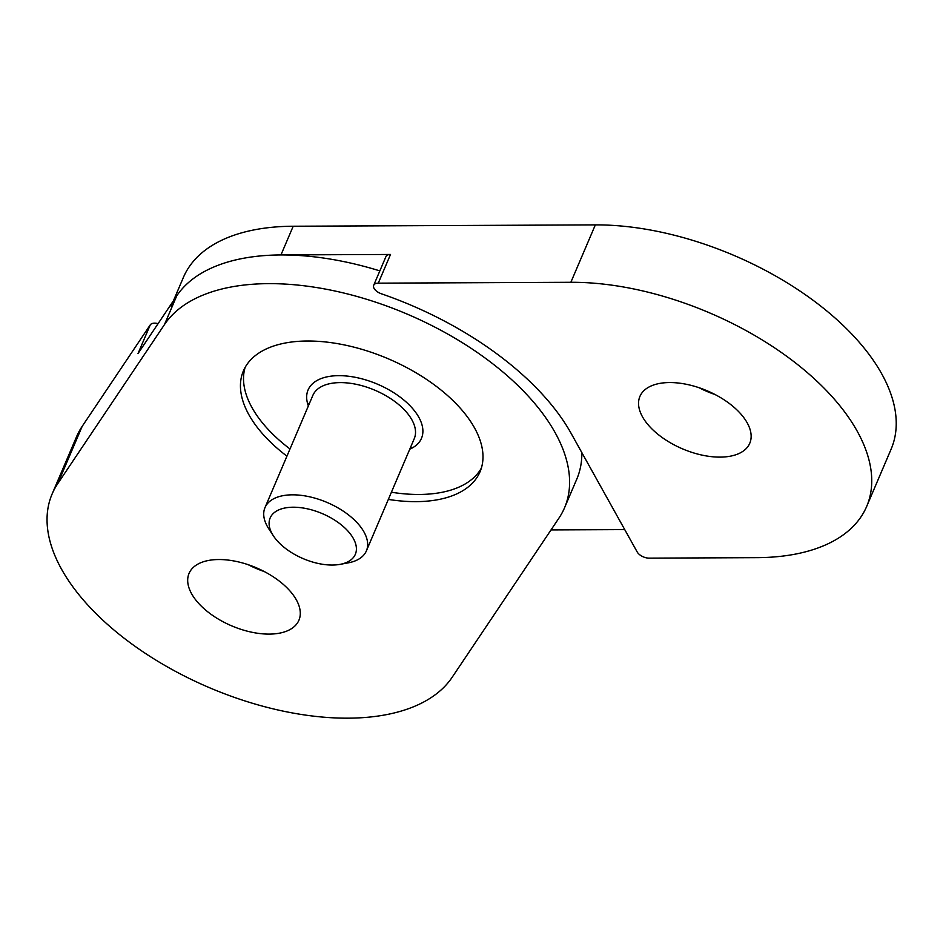 <?xml version="1.0" encoding="UTF-8"?>
<svg xmlns="http://www.w3.org/2000/svg" width="943" height="943" viewBox="0 0 943 943"><rect width="100%" height="100%" fill="white"/><g stroke="black" fill="none" stroke-linecap="round" stroke-linejoin="round"><path stroke-width="1.41" d="M669.66 382.552A59.715 31.543 23.1 0 1 729.552 403.651A59.715 31.543 23.1 0 1 749.768 443.269A59.715 31.543 23.1 0 1 720.028 457.119A59.715 31.543 23.1 0 1 660.135 436.008A59.715 31.543 23.1 0 1 639.92 396.402A59.715 31.543 23.1 0 1 669.66 382.552M173.441 300.758L183.39 277.419A220.485 116.46 23.1 0 1 293.202 226.237L595.339 224.882A220.485 116.46 23.1 0 1 816.508 302.833A220.485 116.46 23.1 0 1 891.147 449.08L866.664 506.474A220.485 116.46 23.1 0 1 756.852 557.655L649.102 558.138A9.182 4.856 -156.9 0 1 637.173 551.938L571.152 433.426A238.862 126.162 -156.9 0 0 381.396 293.792A9.182 4.856 -156.9 0 1 373.699 285.281A9.182 4.856 -156.9 0 1 378.273 283.159L570.857 282.287A220.485 116.46 23.1 0 1 792.014 360.238A220.485 116.46 23.1 0 1 866.664 506.474M715.089 394.551A59.715 31.543 23.1 0 1 699.081 387.714M373.699 285.281L385.946 256.579A9.182 4.856 23.1 0 1 390.52 254.457L280.955 254.94A220.485 116.46 -156.9 0 0 171.154 306.121M551.007 529.931L624.726 529.601M307.724 404.04A89.208 47.115 -156.9 0 0 308.726 405.077A89.208 47.115 -156.9 0 1 307.724 404.04M410.134 448.326A89.208 47.115 -156.9 0 0 411.572 448.338A89.208 47.115 -156.9 0 1 410.134 448.326M388.339 499.413A128.613 67.931 -156.9 0 0 476.769 477.783A128.613 67.931 -156.9 0 0 480.022 471.795A128.613 67.931 -156.9 0 0 394.257 361.44A128.613 67.931 -156.9 0 0 246.665 364.882A128.613 67.931 -156.9 0 0 243.412 370.87A128.613 67.931 -156.9 0 0 286.931 456.164M245.145 367.369A128.613 67.931 -156.9 0 0 289.996 448.986M391.404 492.234A128.613 67.931 -156.9 0 0 479.834 470.604A128.613 67.931 -156.9 0 0 481.354 468.117M297.399 623.028A59.715 31.543 23.1 0 1 228.878 624.62A59.715 31.543 23.1 0 1 189.06 573.391A59.715 31.543 23.1 0 1 190.569 570.609A59.715 31.543 23.1 0 1 259.089 569.018A59.715 31.543 23.1 0 1 298.919 620.246A59.715 31.543 23.1 0 1 297.399 623.028M264.229 571.529A59.715 31.543 23.1 0 1 248.221 564.704M308.361 405.938A61.649 32.557 23.1 0 1 309.634 387.101A61.649 32.557 23.1 0 1 383.153 386.771A61.649 32.557 23.1 0 1 419.918 441.206A61.649 32.557 23.1 0 1 409.757 449.186M52.124 493.991A220.485 116.46 23.1 0 1 57.7 483.724L164.483 324.557A220.485 116.46 23.1 0 1 417.49 318.663A220.485 116.46 23.1 0 1 564.527 507.829A220.485 116.46 23.1 0 1 558.951 518.096L452.168 677.263A220.485 116.46 23.1 0 1 199.173 683.156A220.485 116.46 23.1 0 1 52.124 493.991L76.619 436.585A220.485 116.46 23.1 0 1 82.194 426.319L150.255 324.875A9.182 4.856 23.1 0 1 158.082 323.649M564.527 507.829L576.774 479.138A220.485 116.46 -156.9 0 0 581.843 452.616M379.84 270.889A220.485 116.46 -156.9 0 0 176.73 295.854L138.008 353.578L150.255 324.875M275.038 512.025A46.301 24.459 23.1 0 1 334.753 520.171A46.301 24.459 23.1 0 1 350.454 560.248A46.301 24.459 23.1 0 1 340.128 564.35A46.301 24.459 23.1 0 1 273.435 535.907A46.301 24.459 23.1 0 1 275.038 512.025M273.435 535.907L268.885 528.976A55.118 29.115 23.1 0 1 264.983 507.617A55.118 29.115 23.1 0 1 270.794 500.544A55.118 29.115 23.1 0 1 334.718 506.085A55.118 29.115 23.1 0 1 366.391 550.877A55.118 29.115 23.1 0 1 360.58 557.95A55.118 29.115 23.1 0 1 348.285 562.841L340.128 564.35M264.983 507.617L312.852 395.4A55.118 29.115 23.1 0 1 318.663 388.327A55.118 29.115 23.1 0 1 382.587 393.868A55.118 29.115 23.1 0 1 414.26 438.648L366.391 550.877M293.202 226.237L280.955 254.94M390.52 254.457L378.273 283.159M595.339 224.882L570.857 282.287M176.73 295.854L164.483 324.557M82.194 426.319L57.7 483.724M410.276 447.996L413.152 447.454M308.868 404.736L307.265 402.296"/></g></svg>
